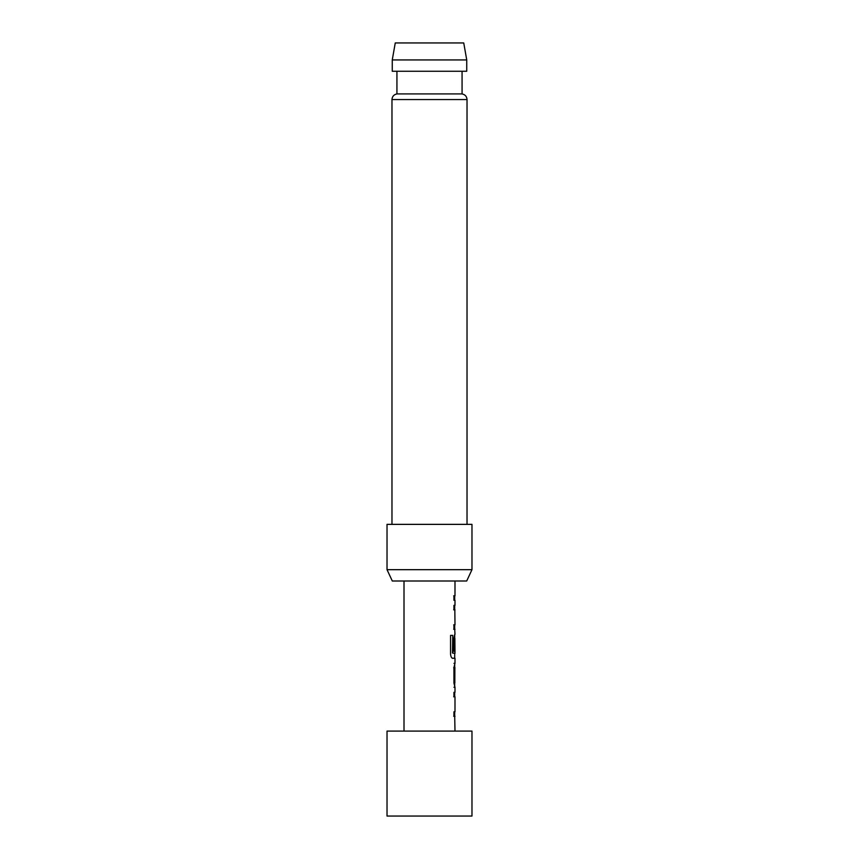 <?xml version="1.0" encoding="UTF-8"?>
<svg xmlns="http://www.w3.org/2000/svg" width="859" height="859" viewBox="0 0 859 859"><rect width="100%" height="100%" fill="white"/><g stroke="black" fill="none" stroke-linecap="round" stroke-linejoin="round"><path stroke-width="1.29" d="M454.701 692.322L454.701 696.789L453.67 696.789M454.701 711.8L454.701 716.256L453.67 716.266M454.701 663.492L454.83 682.518L454.862 667.797M453.692 667.797L454.701 667.797M454.701 682.808L454.701 687.114M454.701 634.5L454.83 651.294L453.939 651.294L453.939 638.505L454.701 634.511M454.701 658.101L452.629 658.284C451.49 657.994 450.803 656.609 450.567 654.118L450.567 635.381L452.747 635.381L452.489 653.033L454.583 653.334M454.701 653.334L454.701 658.273M454.701 605.348L454.701 609.815L453.67 609.815M453.67 624.826L454.583 624.826M454.701 624.826L454.701 629.293L453.67 629.293M453.67 595.835L454.701 595.845L454.701 600.301M471.978 731.095L387.022 731.095L387.022 816.05L471.978 816.05L471.978 731.095M404.009 581.006L404.009 731.095M454.701 716.084L454.991 731.095M454.991 716.256L453.939 716.266L453.939 711.8L454.991 711.8L454.991 696.789L453.939 696.789L453.939 692.322L454.991 692.322L454.991 687.275L453.939 683.109L453.939 667.497L454.991 663.331L453.96 663.331M454.991 658.284L454.991 663.331M452.747 635.381L452.747 653.033L454.991 653.334L454.862 638.312L454.83 651.294M454.701 629.11L454.991 634.339M454.991 629.293L453.939 629.293L453.939 624.826L454.862 624.826M454.83 610.105L454.991 624.826M454.991 609.815L453.939 609.815L453.939 605.348L454.991 605.348L454.991 600.301L453.939 600.301L453.939 595.835L454.98 595.845L453.96 595.845M454.991 581.006L454.991 595.845M453.96 667.797L454.991 667.797M453.96 687.275L454.991 687.275M392.262 59.937L395.258 42.95L463.742 42.95L466.738 59.937L392.262 59.937L392.262 71.265L466.738 71.265L466.738 59.937M467.028 524.366L467.028 99.547L391.972 99.547C392.198 96.455 393.851 94.587 396.933 93.921L462.067 93.921L462.067 71.265M471.978 569.678L466.695 581.006L392.305 581.006L387.022 569.678L471.978 569.678L471.978 524.366L387.022 524.366L387.022 569.678M454.712 658.284L452.371 658.284M454.572 667.797L454.862 682.808M467.028 99.547C466.802 96.455 465.148 94.587 462.067 93.921M396.933 93.921L396.933 71.265M391.972 524.366L391.972 99.547"/></g></svg>

